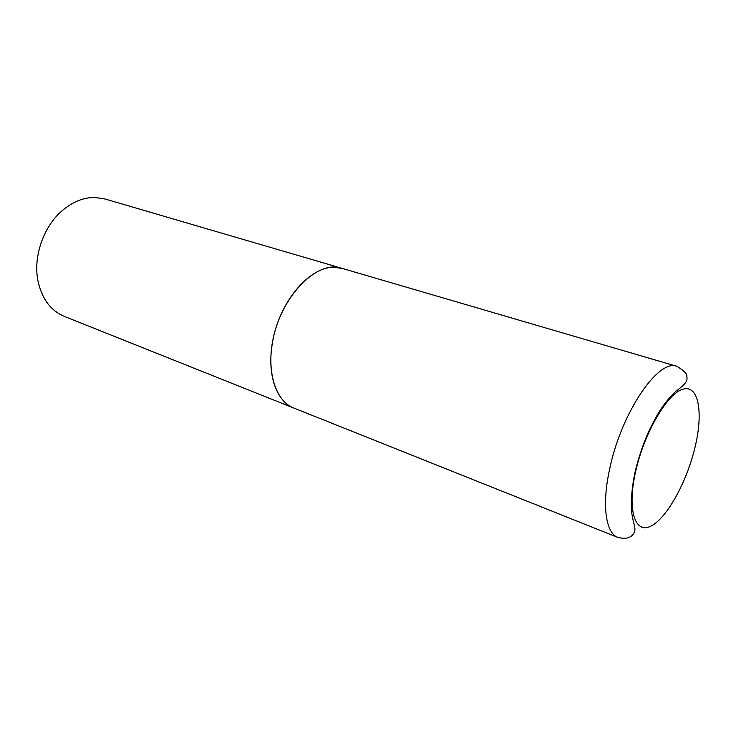 <?xml version="1.0" encoding="UTF-8"?>
<svg xmlns="http://www.w3.org/2000/svg" width="736" height="736" viewBox="0 0 736 736"><rect width="100%" height="100%" fill="white"/><g stroke="black" fill="none" stroke-linecap="round" stroke-linejoin="round"><path stroke-width="1.1" d="M293.802 408.038C277.03 401.81 267.297 375.995 271.998 345.672C277.95 299.451 316.489 258.805 342.01 268.346L677 366.362C658.702 358.257 621.69 411.994 609.923 467.829C601.579 504.51 605.59 533.158 617.955 537.473L293.802 408.038M293.738 408.011L293.664 407.983C274.224 400.614 265.043 367.135 274.758 331.853C284.28 296.544 310.537 268.07 332.506 267.251L341.936 268.318M293.664 407.983L64.391 316.425C50.536 310.537 41.694 298.549 37.876 280.453C33.184 256.579 43.452 226.835 61.87 210.938C72.367 201.885 83.398 197.395 94.953 197.469L104.917 198.968L341.863 268.3M694.996 447.405C686.725 482.117 666.926 518.162 650.974 526.084C634.91 534.566 626.833 509.689 635.775 470.92C644.478 432.216 667.644 393.042 683.128 389.132C698.758 384.634 703.469 412.648 694.996 447.405M677 366.362C684.057 370.732 687.332 374.063 686.817 376.335C687.571 380.466 686.835 383.336 675.501 391.543C662.768 404.119 656.65 415.012 648.453 432.041C642.914 444.737 638.526 457.755 635.297 471.086C631.534 488.069 630.678 504.62 631.663 512.339C633.19 523.379 635.499 526.709 634.8 531.144C633.576 534.106 631.976 536.029 629.998 536.921C627.615 538.513 623.594 538.697 617.955 537.473"/></g></svg>
